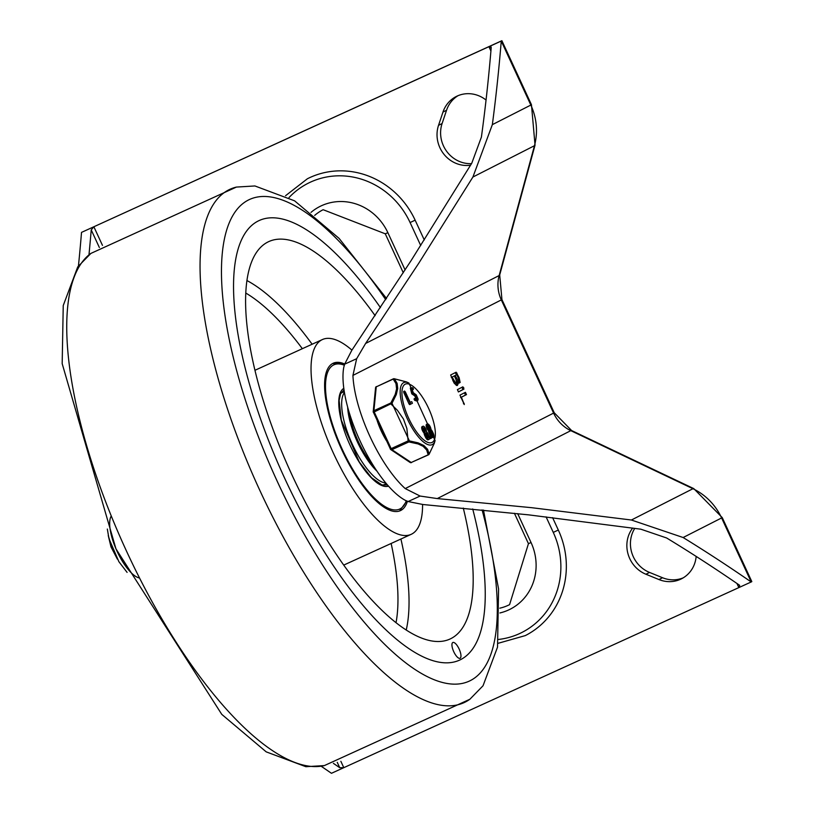 <?xml version="1.0" encoding="UTF-8"?>
<svg xmlns="http://www.w3.org/2000/svg" width="814" height="814" viewBox="0 0 814 814"><rect width="100%" height="100%" fill="white"/><g stroke="black" fill="none" stroke-linecap="round" stroke-linejoin="round"><path stroke-width="1.22" d="M284.697 478.306A241.555 83.74 -114.5 0 1 259.198 220.523A241.555 83.74 -114.5 0 1 380.464 307.661A241.555 83.74 65.5 0 0 259.198 220.523A241.555 83.74 65.5 0 0 284.697 478.306A241.555 83.74 65.5 0 0 459.584 660.113A241.555 83.74 -114.5 0 1 284.697 478.306M472.71 508.964A241.555 83.74 -114.5 0 1 459.584 660.113A241.555 83.74 65.5 0 0 472.71 508.964M463.288 508.068A218.406 75.712 -114.5 0 1 447.079 640.17A218.406 75.712 -114.5 0 1 291.85 474.664A218.406 75.712 -114.5 0 1 266.046 243.04A218.406 75.712 -114.5 0 1 375.142 315.679M422.568 504.487A107.031 37.108 -114.5 0 1 411.192 534.33A107.031 37.108 -114.5 0 1 333.699 453.774A107.031 37.108 -114.5 0 1 322.405 339.55A107.031 37.108 -114.5 0 1 351.933 350.132M407.407 501.282A81.003 28.083 -114.5 0 1 400.396 510.643A81.003 28.083 -114.5 0 1 341.748 449.684A81.003 28.083 -114.5 0 1 333.201 363.237A81.003 28.083 -114.5 0 1 344.709 364.011M452.818 642.5A8.679 3.012 -114.5 0 1 452.859 642.48A8.679 3.012 -114.5 0 1 459.188 649.134A8.679 3.012 -114.5 0 1 460.052 658.282A8.679 3.012 -114.5 0 1 453.744 651.688A8.679 3.012 -114.5 0 1 452.818 642.5A8.679 3.012 -114.5 0 1 452.859 642.48A8.679 3.012 -114.5 0 1 459.188 649.134A8.679 3.012 -114.5 0 1 460.052 658.282A8.679 3.012 -114.5 0 1 453.744 651.688A8.679 3.012 -114.5 0 1 452.818 642.5M341.341 392.379A52.076 18.05 -114.5 0 1 342.236 392.501M384.228 484.625A52.076 18.05 -114.5 0 1 383.74 485.378M344.637 364.184L351.77 350.376L411.121 260.572L471.754 163.258L481.4 137.108A2908.819 1008.363 65.5 0 0 491.208 47.578L488.909 46.683L501.261 41.056A2908.819 1008.363 -114.5 0 1 492.348 124.644L472.914 177.025L418.742 263.268L365.598 343.467L356.654 358.709L352.93 375.417A81.003 28.083 65.5 0 0 405.219 488.583L420.116 496.052L437.271 498.575L531.674 507.692L631.399 520.014L683.129 537.525A2908.819 1008.363 -114.5 0 1 751.2 581.969L738.847 587.596L739.702 585.358A2908.819 1008.363 65.5 0 0 666.635 537.983L640.842 529.192L528.622 514.855L422.995 504.517L408.109 501.536L405.341 500.356A81.003 28.083 -114.5 0 1 360.144 441.107A81.003 28.083 -114.5 0 1 343.803 367.175L344.637 364.184L356.654 358.709M491.117 46.947L491.208 47.578M88.97 254.853A2908.819 1008.363 65.5 0 0 91.229 229.904L93.864 226.76L488.909 46.683L490.923 51.028M333.384 763.349A2908.819 1008.363 65.5 0 1 339.713 767.683L343.803 767.673L738.847 587.596L736.935 583.455M632.692 528.042A29.65 27.808 -117 0 0 645.95 574.246L658.974 579.558A29.65 27.808 -117 0 0 681.511 578.795A29.65 27.808 -117 0 0 696.163 556.41M285.572 195.706L307.397 178.765A82.448 77.33 63 0 1 415.14 220.177L424.267 239.937M552.594 517.643L558.312 530.026A82.448 77.33 63 0 1 525.315 635.592L498.117 643.304M486.05 100.041A29.65 27.808 -117 0 0 456.216 96.52A29.65 27.808 -117 0 0 442.969 112.078L438.532 125.336A29.65 27.808 -117 0 0 470.563 165.211M683.129 537.525L721.611 517.948L751.2 581.969L751.821 581.613L722.242 517.602L693.772 488.614A11.569 2.544 -64.6 0 0 692.948 488.715A57.855 54.263 63 0 1 721.611 517.948L722.242 517.602M459.116 377.625L460.154 382.478L458.77 383.048L457.753 382.092L457.977 384.249L457.366 385.449L456.42 385.388L454.019 382.916L450.651 374.989L456.145 372.202L459.116 377.625L458.333 377.981L456.807 374.684L454.171 376.017M462.901 386.823L463.949 389.112L458.455 391.91L457.407 389.621L462.901 386.823M465.435 392.328L466.493 394.607L461.385 397.201L464.316 404.568L459.951 395.116L465.445 392.317M321.143 766.239A2908.819 1008.363 -114.5 0 1 331.461 773.3L343.803 767.673L340.863 761.324M102.472 245.38L93.864 226.76L81.522 232.387A2908.819 1008.363 -114.5 0 1 78.449 265.903M501.882 40.7L531.461 104.721L530.84 105.067L501.261 41.056L501.882 40.7L81.522 232.387M458.038 95.676A29.65 27.808 -117 0 0 446.55 110.256L442.104 123.525A29.65 27.808 -117 0 0 471.52 163.645M634.788 528.337A29.65 27.808 -117 0 0 649.531 572.425L662.545 577.736A29.65 27.808 -117 0 0 683.272 577.818M514.407 513.278L528.449 543.66L509.574 604.649A47.731 44.77 63 0 1 499.796 608.18M314.682 215.395A47.731 44.77 63 0 1 323.138 209.707L385.276 233.811L403.276 272.761M464.448 392.775L465.506 395.055L460.602 397.558M461.385 397.201L460.602 397.568M464.184 403.368L463.441 403.703M461.914 387.281L462.963 389.56L458.333 391.921M455.911 379.253L454.365 375.926L451.302 377.431L452.085 377.075L455.748 383.129L456.623 382.682L455.911 379.253M454.365 375.926L452.085 377.075M454.181 383.16L456.298 383.18M456.807 374.684L454.151 375.976M455.138 375.529L458.231 380.85L458.903 379.853L458.353 378.011M456.389 380.494L457.234 381.298L458.628 380.881M457.753 382.092L456.766 382.549L456.766 385.51M455.148 372.649L456.603 374.776M458.913 380.169L459.076 383.191M349.674 414.061A43.396 15.039 65.5 0 0 373.016 465.079M108.282 535.673L112.8 550.284L114.57 553.744M117.379 559.147L110.989 546.896L108.242 535.49M377.126 420.512A33.272 11.528 65.5 0 0 386.467 440.72M428.602 454.609L411.212 462.494L391.91 449.664L408.862 441.931L408.119 440.903L391.158 448.636L374.206 411.945L392.002 403.266L396.296 394.566L397.72 388.482L397.12 383.353L394.414 378.825A1.445 1.262 -42.2 0 0 393.213 379.121L395.98 383.587L396.591 388.909L395.217 394.424L390.862 402.971L373.911 410.694L376.251 386.853L393.64 378.886M429.09 439.357L428.103 439.804A3.714 1.292 -114.5 0 1 425.417 437.016L424.827 435.734A3.663 1.272 -114.5 0 1 424.063 433.19L424.043 432.977A30.871 10.704 65.5 0 0 423.891 432.824A3.714 1.292 -114.5 0 1 421.947 429.253A3.714 1.292 -114.5 0 1 422.069 426.658L423.056 426.21A3.714 1.292 -114.5 0 1 425.071 427.767A3.714 1.292 -114.5 0 1 426.516 431.542L426.526 431.766A28.022 9.717 65.5 0 0 426.689 431.908A3.683 1.272 -114.5 0 1 428.113 434.116L428.703 435.398A3.714 1.292 -114.5 0 1 429.09 439.357A3.714 1.292 -114.5 0 1 426.404 436.569L425.814 435.287A3.663 1.272 -114.5 0 1 425.05 432.743L425.03 432.519A30.871 10.704 65.5 0 0 424.877 432.376A3.714 1.292 -114.5 0 1 422.934 428.805A3.714 1.292 -114.5 0 1 423.056 426.21M433.547 437.098A3.714 1.292 -114.5 0 1 430.86 434.3L430.27 433.017A3.663 1.272 -114.5 0 1 429.507 430.484L429.487 430.26A30.871 10.704 65.5 0 0 429.334 430.107A3.714 1.292 -114.5 0 1 427.381 426.536A3.714 1.292 -114.5 0 1 427.513 423.941A3.714 1.292 -114.5 0 1 429.527 425.508A3.714 1.292 -114.5 0 1 430.972 429.283L430.982 429.497A28.022 9.717 65.5 0 0 431.135 429.65A3.683 1.272 -114.5 0 1 432.57 431.847L433.16 433.129A3.714 1.292 -114.5 0 1 433.547 437.098L432.56 437.545A3.714 1.292 -114.5 0 1 430.891 436.477M430.606 436.07A3.714 1.292 -114.5 0 1 429.873 434.747L429.283 433.475A3.663 1.272 -114.5 0 1 428.51 430.932L428.5 430.708A30.871 10.704 65.5 0 0 428.347 430.565A3.714 1.292 -114.5 0 1 426.394 426.984A3.714 1.292 -114.5 0 1 426.526 424.389L427.513 423.941M430.27 437.708L429.416 437.352L430.962 436.619L430.698 437.535L430.962 436.619M416.229 398.931L414.794 395.95L411.762 393.813L410.327 388.075L412.759 387.739L413.359 389.306L412.057 389.245L413.288 392.714L416.249 394.861L418.131 399.155L417.735 400.569L415.649 399.878L415.354 398.392L416.992 398.952L415.781 395.502L412.749 393.366L411.314 387.627M413.39 388.624L413.359 389.306L411.833 389.621M417.735 400.569L416.748 401.017L414.662 400.325L414.072 399.247L415.354 398.392M410.683 404.161L410.022 403.49L409.035 403.948L409.686 404.609L410.673 404.161L404.711 391.982L405.26 391.697L410.205 402.401L411.731 401.628L412.423 403.276L409.686 404.609L409.035 403.948L403.724 392.429L404.273 392.155M410.185 402.36L411.731 401.628M376.404 386.558A1.445 1.445 0 0 0 375.569 387.729A1.445 1.16 -174.4 0 1 376.251 386.853L393.355 378.825A1.445 1.445 0 0 1 394.159 378.714L406.461 381.898L394.414 378.825A1.445 0.845 -82 0 0 394.159 378.714L394.159 378.714A1.445 0.845 -82 0 0 393.691 378.866M391.168 404.222L390.862 402.971A1.445 0.824 -148.5 0 1 392.002 403.266L409.381 440.883L408.119 440.903L406.868 428.449L403.479 419.037L397.425 410.307L391.168 404.222M408.862 441.931A1.445 0.845 -82 0 0 409.381 440.883L418.07 442.847L423.88 445.523L427.584 449.287L429.171 454.039A1.445 1.282 173.5 0 1 428.164 454.772L426.668 450.01L423.117 446.316L418.101 443.945L408.862 441.931M428.744 454.517A1.445 0.824 -148.5 0 0 429.1 454.273L429.1 454.273A1.445 0.824 -148.5 0 0 429.171 454.039L434.31 443.274L429.1 454.273A1.445 1.445 0 0 1 428.459 454.833L411.212 462.494A1.445 1.18 -56.4 0 1 410.103 462.454A1.445 1.445 0 0 0 411.508 462.566L411.65 462.291M403.724 392.429L405.26 391.697M411.762 393.813L412.749 393.366M412.525 394.424L413.512 393.976M414.794 395.95L415.781 395.502M414.662 400.325L415.649 399.878M431.257 437.25L429.711 437.983M429.019 428.551A1.923 0.661 65.5 0 0 428.652 427.452A1.923 0.661 65.5 0 0 428.093 426.526M431.98 434.961A1.923 0.661 65.5 0 0 431.613 433.862L431.023 432.58A1.923 0.661 65.5 0 0 430.464 431.644M429.639 427.004A1.923 0.661 -114.5 0 1 429.843 429.059A1.923 0.661 -114.5 0 1 428.449 427.594A1.923 0.661 -114.5 0 1 428.256 425.569A1.923 0.661 -114.5 0 1 429.639 427.004M432.01 432.132L432.6 433.414A1.923 0.661 -114.5 0 1 432.804 435.47A1.923 0.661 -114.5 0 1 431.41 434.015L430.82 432.733A1.923 0.661 -114.5 0 1 430.616 430.677A1.923 0.661 -114.5 0 1 432.01 432.132L431.023 432.58M429.507 430.484L428.51 430.932M429.487 430.26L428.5 430.708M429.334 430.107L428.347 430.565M424.562 430.81A1.923 0.661 65.5 0 0 424.196 429.721A1.923 0.661 65.5 0 0 423.646 428.795M427.523 437.22A1.923 0.661 65.5 0 0 427.157 436.131L426.567 434.849A1.923 0.661 65.5 0 0 426.007 433.913M425.183 429.273A1.923 0.661 -114.5 0 1 425.396 431.328A1.923 0.661 -114.5 0 1 423.992 429.853A1.923 0.661 -114.5 0 1 423.799 427.828A1.923 0.661 -114.5 0 1 425.183 429.273M426.963 436.284L426.373 435.002A1.923 0.661 -114.5 0 1 426.16 432.946A1.923 0.661 -114.5 0 1 427.554 434.401L428.144 435.673A1.923 0.661 -114.5 0 1 428.357 437.739A1.923 0.661 -114.5 0 1 426.963 436.284M425.05 432.743L424.063 433.19M425.03 432.519L424.043 432.977M424.877 432.376L423.891 432.824M246.917 280.535A210.592 73.006 -114.5 0 1 312.128 344.23M400.915 539.021A210.592 73.006 -114.5 0 1 406.227 630.016M245.767 293.04A201.964 70.014 -114.5 0 1 302.35 348.687M391.147 543.477A201.964 70.014 -114.5 0 1 396.031 622.69M385.724 299.674A264.692 91.758 65.5 0 0 221.52 277.014A264.692 91.758 65.5 0 0 393.823 652.94A264.692 91.758 65.5 0 0 482.081 509.89M386.518 298.473L339.082 238.38L294.587 200.824L254.914 185.958L236.396 187.078A282.102 97.792 65.5 0 0 258.048 486.507A282.102 97.792 65.5 0 0 469.871 699.257L483.028 685.775L497.527 647.11L498.585 589.01L483.485 510.032M90.853 253.429A282.102 97.792 65.5 0 0 124.746 547.283A282.102 97.792 65.5 0 0 324.318 765.598M344.424 392.48A50.621 17.552 65.5 0 0 352.381 444.342A50.621 17.552 65.5 0 0 385.805 482.997M376.933 471.113A46.286 16.046 -114.5 0 1 357.417 441.971A46.286 16.046 -114.5 0 1 347.659 407.132M406.247 500.803A79.263 27.473 -114.5 0 1 341.88 448.514A79.263 27.473 -114.5 0 1 344.302 365.201M387.322 484.788A52.076 18.05 -114.5 0 1 386.915 485.002L381.939 484.951L371.56 477.747L359.259 461.976L341.32 420.146L339.112 400.437L340.527 393.925L343.722 390.232A52.076 18.05 -114.5 0 1 344.047 390.099M343.803 388.339A53.805 18.651 65.5 0 0 349.888 444.82A53.805 18.651 65.5 0 0 388.502 486.141M408.109 501.536L420.116 496.052M492.348 124.644L530.84 105.067A57.855 54.263 63 0 1 534.462 145.716L499.145 275.549A34.717 32.56 -117 0 0 501.322 299.939L553.612 413.115A34.717 32.56 -117 0 0 570.807 430.657L692.948 488.715L631.399 520.014M405.219 488.583L554.242 412.769L501.943 299.593L352.93 375.417M365.598 343.467L499.145 275.549A11.569 2.788 15.2 0 0 499.704 274.959L501.943 299.593M554.242 412.769L571.631 430.555A11.569 2.544 115.4 0 0 570.807 430.657L437.271 498.575M472.914 177.025L534.462 145.716A11.569 2.788 15.2 0 0 535.032 145.126L499.704 274.959M339.713 767.683L337.24 762.321M99.349 247.487L91.229 229.904M446.55 110.256L442.969 112.078M649.531 572.425L645.95 574.246M442.104 123.525L438.532 125.336M662.545 577.736L658.974 579.558M499.898 612.962A52.076 48.84 -117 0 0 531.043 542.521L517.694 513.634M528.449 543.66L531.043 542.521M405.097 269.943L387.871 232.682A52.076 48.84 -117 0 0 310.979 212.403M387.871 232.682L385.276 233.811M546.092 516.88L553.266 532.397A78.103 73.26 63 0 1 498.616 639.448M553.266 532.397L558.312 530.026M289.031 197.558A78.103 73.26 63 0 1 410.093 222.548L420.716 245.533M415.14 220.177L410.093 222.548M466.493 394.607L465.506 395.055M463.807 387.769L462.82 388.227M463.949 389.112L462.963 389.56M453.632 380.413L452.838 380.769M456.685 378.866L455.891 379.222M457.051 373.148L456.064 373.595M405.189 384.188A32.082 11.121 -114.5 0 1 433.964 423.494A32.082 11.121 -114.5 0 1 416.778 432.234A32.082 11.121 -114.5 0 1 405.189 384.188M432.6 433.414L431.613 433.862M430.86 434.3L429.873 434.747M430.27 433.017L429.283 433.475M428.144 435.673L427.157 436.131M427.554 434.401L426.567 434.849M426.404 436.569L425.417 437.016M425.814 435.287L424.827 435.734M410.103 462.454L390.812 449.613A1.445 1.18 123.6 0 0 391.91 449.664L391.158 448.636L390.293 449.013A1.445 1.445 0 0 0 390.812 449.613A1.445 1.18 123.6 0 1 390.374 448.982L373.423 412.281A1.445 1.16 5.6 0 1 373.911 410.694L374.206 411.945L373.341 412.332A1.445 1.445 0 0 1 373.219 411.579L375.569 387.729M435.093 440.547L408.872 383.018A34.117 11.823 65.5 0 0 403.632 382.661A34.117 11.823 65.5 0 0 415.954 433.76A34.117 11.823 65.5 0 0 435.093 440.547L434.31 443.274M139.53 577.991A35.002 12.139 -114.5 0 1 116.87 550.864A35.002 12.139 -114.5 0 1 111.264 515.974M322.405 339.55L254.945 370.299M411.192 534.33L343.732 565.089M469.871 699.257L324.359 765.587L305.861 766.707L266.209 751.861L221.774 714.377L115.964 548.86L62.179 363.654L63.238 305.555L77.737 266.89L90.893 253.408L236.396 187.078M344.271 391.575L340.924 393.101M386.355 483.658L382.916 485.225M344.464 364.692L340.048 363.227L332.499 363.593M399.664 510.938L406.735 501.017M571.631 430.555L693.772 488.614M531.461 104.721L535.032 145.126M404.619 391.025L403.632 391.483M415.13 398.321L414.143 398.768M413.42 389.336L412.433 389.794M431.349 438.207L430.362 438.654M430.321 435.948L429.324 436.396M408.872 383.018L406.461 381.898M127.086 572.374L118.875 561.67L108.984 538.654L107.336 529.049"/></g></svg>
